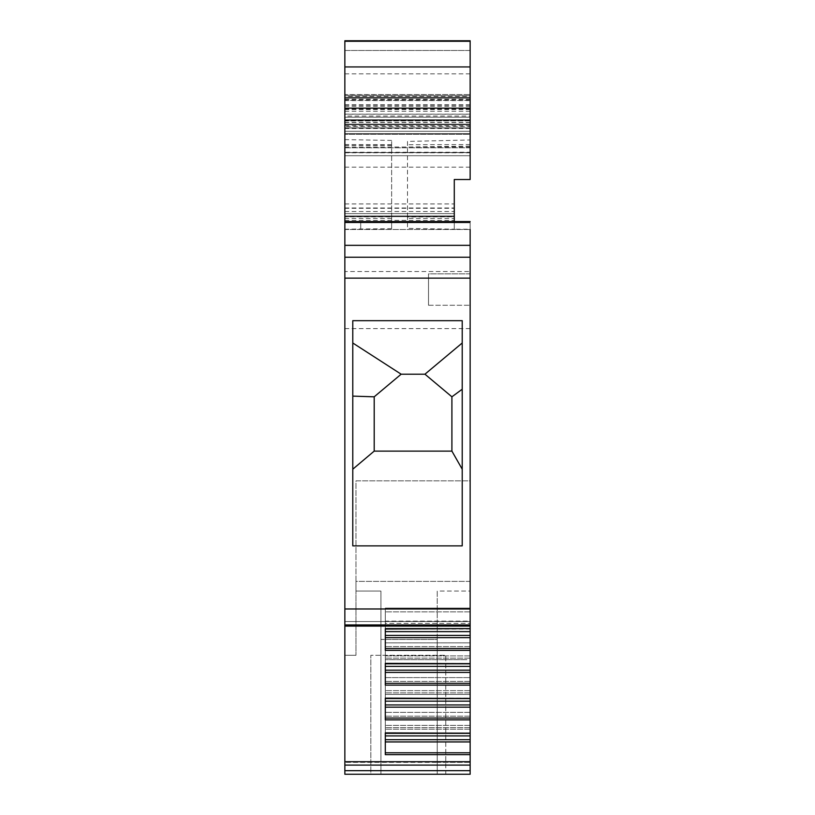 <?xml version="1.0" encoding="UTF-8"?>
<svg xmlns="http://www.w3.org/2000/svg" width="815" height="815" viewBox="0 0 815 815"><rect width="100%" height="100%" fill="white"/><g stroke="black" fill="none" stroke-linecap="round" stroke-linejoin="round"><path stroke-width="0.61" stroke-dasharray="4.08 3.06" d="M355.961 655.301L344.857 655.301L355.961 655.301L355.961 591.058L355.961 655.301M344.857 99.613L470.143 99.613L470.143 94.672L470.143 96.374L344.857 96.374L344.857 94.54L470.143 94.54L344.857 94.672L344.857 774.25L344.857 655.301L344.857 774.25L470.143 774.25L470.143 591.058L437.237 591.058L437.237 762.351L437.237 639.449L380.931 639.449L380.931 591.058L355.961 591.058L355.961 480.85L470.143 480.85L470.143 581.38L355.961 581.38L355.961 480.85L470.143 480.85L470.143 581.38L355.961 581.38L355.961 591.058L380.931 591.058L380.931 774.25L380.931 762.351L380.931 774.25L445.764 774.25L370.825 774.25L380.931 774.25L380.931 762.351L437.237 762.351L437.237 774.25L445.764 774.25L408.295 774.25L445.764 774.25L445.764 655.301L370.825 655.301L445.764 655.301L370.825 655.301L445.764 655.301L445.764 774.25M344.857 120.05L470.143 120.05L470.143 95.732L344.857 95.732L344.857 100.439L470.143 100.439L470.143 95.813L344.857 95.813L344.857 120.05L344.857 100.439M344.857 50.459L344.857 124.614L344.857 50.459L470.143 50.459L470.143 40.75L470.143 124.614L470.143 50.459L344.857 50.459M344.857 147.79L344.857 229.473L344.857 147.79L470.143 147.79L470.143 179.524L454.281 179.524L454.281 221.548L470.143 221.548L470.143 229.473L470.143 221.548L470.143 229.473L470.143 221.548L454.281 221.548L470.143 221.548L470.143 229.473L470.143 221.548L470.143 229.473L470.143 221.548L470.143 229.473L344.857 229.473L344.857 221.548L344.857 229.473L344.857 222.485L470.143 222.485M344.857 222.485L344.857 120.844L344.857 229.473L344.857 124.125L344.857 229.473L470.143 229.473M344.857 116.087L344.857 40.76L470.143 40.76L470.143 127.975L344.857 127.975L344.857 116.087L470.143 116.087M470.143 127.975L470.143 126.386L344.857 126.386L344.857 127.975M344.857 126.386L344.857 96.374M344.857 207.957L454.281 207.957L454.281 179.524L454.281 221.548L454.281 179.524L454.281 221.548L344.857 221.548L360.719 221.548L360.719 229.198L360.719 221.548L344.857 221.548L360.719 221.548L344.857 221.548L344.857 99.267L344.857 221.548L454.281 221.548L454.281 179.524L470.143 179.524L454.281 179.524L470.143 179.524L454.281 179.524L454.281 213.622L454.281 179.524L470.143 179.524L470.143 120.844L344.857 120.977M344.857 286.371L344.857 328.598L344.857 286.371M344.857 770.674L470.143 770.674L470.143 774.25L470.143 762.351L466.975 762.351L470.143 762.351L470.143 581.38L470.143 591.058L437.237 591.058L437.237 774.25L370.825 774.25L408.295 774.25L370.825 774.25L370.825 655.301L370.825 774.25M437.237 639.449L437.237 591.058L437.237 639.449L380.931 639.449L380.931 762.351L344.857 762.351L437.237 762.351L437.237 774.25L437.237 762.351L466.975 762.351L437.237 762.351L437.237 639.449M470.143 127.853L344.857 127.853L470.143 127.853L470.143 124.614L470.143 179.524L470.143 99.267L470.143 179.524L454.281 179.524L470.143 179.524L470.143 106.062L470.143 179.524L470.143 147.006L470.143 152.242L344.857 152.242M344.857 147.8L470.143 147.8L470.143 179.524L454.281 179.524L470.143 179.524L470.143 147.8L470.143 152.558L470.143 147.8L344.857 147.8L470.143 147.8M344.857 152.558L470.143 152.558L344.857 152.558M470.143 131.276L344.857 131.276L470.143 131.276L470.143 134.322L344.857 134.322L470.143 134.322L470.143 179.524L454.281 179.524L454.281 229.198L407.5 228.383L407.5 216.933L454.281 216.81L454.281 179.524L454.281 221.548L454.281 179.524L454.281 221.548L470.143 221.548L454.281 221.548L470.143 221.548L470.143 229.198L470.143 221.548L454.281 221.548L470.143 221.548L454.281 221.548L470.143 221.548L454.281 221.548L454.281 179.524L470.143 179.524L470.143 99.613M344.857 125.734L470.143 125.734L470.143 133.528L470.143 122.423L470.143 179.524L470.143 147.79M470.143 125.734L470.143 114.232L344.857 114.232M470.143 96.374L470.143 114.232M344.857 222.312L454.281 222.312L454.281 213.622L344.857 213.622L454.281 213.622L454.281 221.548L470.143 221.548L470.143 257.234L344.857 257.234L470.143 257.234L470.143 626.083L470.143 624.922L470.143 626.083L344.857 626.083M344.857 245.335L470.143 245.335L344.857 245.335M352.783 545.877L462.217 545.877L462.217 320.672L352.783 320.672L352.783 545.877M470.143 621.529L344.857 621.529L470.143 621.529L470.143 628.885L385.301 628.885L470.143 628.885L470.143 623.353L470.143 628.885L385.301 628.599L385.301 650.35L385.301 648.516L470.143 648.516L470.143 650.35L385.301 650.35L385.301 683.276L470.143 683.276L470.143 685.12L385.301 685.12L385.301 677.601L385.301 719.879L385.301 718.046L470.143 718.046L470.143 719.879L385.301 719.879L385.301 754.649L385.301 732.889L470.143 733.357L470.143 719.879M470.143 683.276L470.143 642.841L385.301 642.841L385.301 663.828L470.143 663.828L470.143 650.35M470.143 648.516L470.143 624.901L344.857 624.922L470.143 624.922L470.143 608.072L385.301 608.072L385.301 629.058L470.143 629.058L470.143 608.072L470.143 611.861L470.143 608.072L385.301 608.072L385.301 648.516L385.301 642.841L470.143 642.841L385.301 642.841L385.301 663.655L470.143 663.655L470.143 642.841L385.301 642.841L385.301 733.347L470.143 733.357L470.143 729.191L470.143 761.709L344.857 761.709M470.143 698.577L470.143 685.12M470.143 770.674L470.143 761.709M470.143 120.05L470.143 100.439M470.143 133.528L344.857 133.528L470.143 133.528L470.143 179.524L454.281 179.524L454.281 213.622L344.857 213.622L454.281 213.622L454.281 207.957M391.638 216.892L391.638 140.435L391.638 228.658L391.638 216.892L344.857 216.77M407.5 216.933L407.5 141.423L470.143 139.966L470.143 179.524L454.281 179.524L470.143 179.524L454.281 179.524L470.143 179.524L470.143 152.242M454.281 222.312L454.281 221.548L344.857 221.548L454.281 221.548L454.281 218.379L407.5 218.379L407.5 147.026L470.143 146.15M344.857 167.146L470.143 167.146M470.143 273.871L428.517 273.871L428.517 305.268L428.517 273.871L428.517 305.268L428.517 273.871L470.143 273.871L470.143 313.734L470.143 271.507L344.857 271.507M344.857 328.598L470.143 328.598L470.143 313.734M470.143 621.111L470.143 623.353L385.301 623.353L385.301 628.885L385.301 621.111L385.301 623.353L470.143 623.353L470.143 621.111L385.301 621.111L385.301 611.861L385.301 621.111L470.143 621.111L470.143 611.861L470.143 621.111M470.143 733.184L470.143 712.371L470.143 733.184L385.301 733.184M385.301 698.577L385.301 694.421L470.143 694.421L385.301 694.421L385.301 677.601L470.143 677.601L385.301 677.601L385.301 698.414L470.143 698.414L470.143 677.601L470.143 718.046M462.217 469.196L462.217 320.672L462.217 342.993L424.941 374.197L451.907 396.813L462.217 389.224L462.217 545.877L462.217 469.196L451.907 451.113L451.907 396.813M424.941 374.197L401.153 374.197L352.783 342.993L352.783 320.672L352.783 469.196L374.197 451.113L451.907 451.113M385.301 608.072L385.301 611.861L385.301 608.072L470.143 608.072L385.301 608.072M470.143 631.625L385.301 631.625L385.301 648.516M470.143 735.914L385.301 735.914L385.301 754.649L470.143 754.649M470.143 701.155L385.301 701.155L385.301 718.046M385.301 698.129L470.143 698.129M470.143 666.395L385.301 666.395L385.301 683.276M462.217 389.224L462.217 342.993M352.783 342.993L352.783 469.196M454.281 216.81L454.281 229.198L470.143 229.198M470.143 611.861L385.301 611.861L470.143 611.861M470.143 624.901L385.301 624.901L470.143 624.901M470.143 635.415L385.301 635.415M470.143 658.123L385.301 658.123L470.143 658.123M470.143 655.881L385.301 655.881L470.143 655.881M470.143 646.621L385.301 646.621L470.143 646.621M466.975 659.661L385.301 659.661L466.975 659.661M470.143 670.175L385.301 670.175M470.143 692.882L385.301 692.882L470.143 692.882M470.143 690.641L385.301 690.641L470.143 690.641M470.143 681.391L385.301 681.391L470.143 681.391M470.143 704.934L385.301 704.934M470.143 727.652L385.301 727.652L470.143 727.652M470.143 725.401L385.301 725.401L470.143 725.401M470.143 716.151L385.301 716.151L470.143 716.151M470.143 712.371L385.301 712.371L470.143 712.371M470.143 729.191L385.301 729.191L470.143 729.191M470.143 739.704L385.301 739.704M470.143 741.945L385.301 741.945M470.143 707.186L385.301 707.186M470.143 672.416L385.301 672.416M470.143 637.656L385.301 637.656M401.153 374.197L374.197 396.813L352.783 396.121M374.197 396.813L374.197 451.113M407.5 141.423L407.5 147.026M407.5 219.826L407.5 218.379M470.143 98.085L344.857 98.085M470.143 114.151L344.857 114.151M344.857 124.614L470.143 124.614L344.857 124.614M344.857 222.363L470.143 222.363L344.857 222.363M344.857 155.726L470.143 155.726L344.857 155.726M344.857 221.548L454.281 221.548M344.857 41.137L470.143 41.137M344.857 73.849L470.143 73.849M344.857 104.982L470.143 104.982M470.143 108.955L344.857 108.955M344.857 100.591L470.143 100.591M344.857 107.896L470.143 107.896M344.857 208.273L454.281 208.273M344.857 278.149L470.143 278.149M344.857 608.978L470.143 608.978M344.857 624.952L470.143 624.952M470.143 663.359L385.301 663.359M470.143 732.889L385.301 732.889M344.857 765.102L470.143 765.102M344.857 109.495L470.143 109.495M344.857 124.135L470.143 124.135L344.857 124.125M344.857 222.78L470.143 222.78L344.857 222.79M344.857 124.41L470.143 124.41M344.857 203.933L454.281 203.933M344.857 104.778L470.143 104.778M344.857 99.399L470.143 99.399M344.857 117.197L470.143 117.197L344.857 117.187M391.638 218.379L344.857 218.379M391.638 145.406L344.857 145.406M391.638 144.683L344.857 144.571M344.857 128.485L470.143 128.485M344.857 122.576L470.143 122.576M344.857 125.755L470.143 125.755M344.857 106.205L470.143 106.205M344.857 111.268L470.143 111.268M344.857 220.345L454.281 220.345M344.857 211.503L454.281 211.503M344.857 152.792L470.143 152.792M344.857 213.622L454.281 213.622L344.857 213.622M470.143 752.805L385.301 752.805M470.143 663.655L385.301 663.655M470.143 698.414L385.301 698.414M470.143 144.571L407.5 144.724M344.857 120.844L470.143 120.844M344.857 99.267L470.143 99.267M391.638 228.658L344.857 229.198M391.638 140.435L344.857 139.62M344.857 122.423L470.143 122.423M344.857 106.062L470.143 106.062M344.857 147.006L470.143 147.006M385.301 698.587L470.143 698.587M428.517 305.268L470.143 305.268L428.517 305.268"/><path stroke-width="1.22" d="M344.857 108.151L344.857 120.05L470.143 120.05L344.857 120.05L344.857 216.301L454.281 216.301L454.281 179.524L470.143 179.524L470.143 40.75L344.857 40.75L344.857 108.151L470.143 108.151M344.857 765.102L470.143 765.102L470.143 761.709L344.857 761.709L344.857 774.25L445.764 774.25M344.857 761.709L344.857 626.083L470.143 626.083L470.143 257.234L344.857 257.234L344.857 278.149L470.143 278.149M344.857 278.149L344.857 626.083M344.857 216.301L344.857 257.234L470.143 257.234L470.143 245.335L344.857 245.335L470.143 245.335L470.143 229.473M344.857 221.548L470.143 221.548L454.281 221.548L454.281 218.379M470.143 133.528L470.143 139.966M470.143 131.276L470.143 127.853M470.143 126.386L470.143 120.977M470.143 765.102L470.143 774.25L370.825 774.25M470.143 761.709L470.143 754.649L385.301 754.649L385.301 732.889L470.143 733.184L470.143 719.879L385.301 719.879L385.301 698.129L470.143 698.414L470.143 685.12L385.301 685.12L385.301 663.359L470.143 663.655L470.143 628.885M470.143 621.529L470.143 628.599L385.301 628.599L385.301 650.35L385.301 648.516L385.301 650.35L470.143 650.35M352.783 320.672L462.217 320.672L462.217 545.877L352.783 545.877L352.783 320.672M470.143 221.548L454.281 221.548L454.281 216.301M470.143 271.507L470.143 273.871M470.143 628.599L385.301 629.058L385.301 631.625L470.143 631.625M470.143 666.395L470.143 663.817L385.301 663.817L385.301 666.395L470.143 666.395L470.143 670.175L385.301 670.175M470.143 685.12L470.143 670.175M470.143 701.155L470.143 698.577L385.301 698.577L385.301 701.155L470.143 701.155L470.143 704.934L385.301 704.934M470.143 719.879L470.143 704.934M470.143 735.914L385.301 735.914L385.301 733.347L470.143 733.347L470.143 754.649M462.217 469.196L451.907 451.113L374.197 451.113L352.783 469.196M462.217 342.993L424.941 374.197L401.153 374.197L352.783 342.993M470.143 635.415L385.301 635.415M470.143 637.656L385.301 637.656M470.143 672.416L385.301 672.416M470.143 707.186L385.301 707.186M470.143 739.704L385.301 739.704M470.143 741.945L385.301 741.945M451.907 451.113L451.907 396.813L462.217 389.224M424.941 374.197L451.907 396.813M374.197 451.113L374.197 396.813L352.783 396.121M401.153 374.197L374.197 396.813M344.857 97.841L470.143 97.841M344.857 66.932L470.143 66.932M344.857 41.27L470.143 41.27M344.857 770.674L470.143 770.674M344.857 624.952L470.143 624.952M344.857 608.978L470.143 608.978M470.143 648.516L385.301 648.516M385.301 752.805L470.143 752.805M470.143 718.046L385.301 718.046M470.143 683.276L385.301 683.276"/></g></svg>

